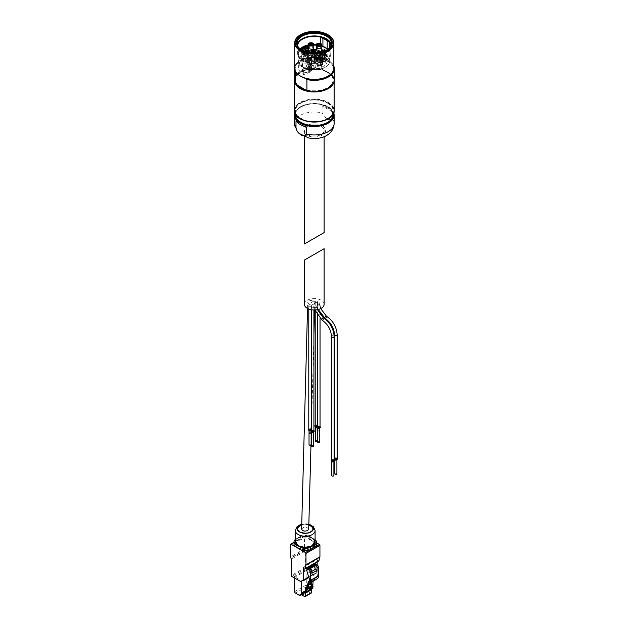 <?xml version="1.0" encoding="UTF-8"?>
<svg xmlns="http://www.w3.org/2000/svg" width="628" height="628" viewBox="0 0 628 628"><rect width="100%" height="100%" fill="white"/><g stroke="black" fill="none" stroke-linecap="round" stroke-linejoin="round"><path stroke-width="0.47" stroke-dasharray="3.14 2.35" d="M321.238 234.26L324.127 232.588M321.238 126.416A9.867 5.699 180 0 1 324.127 130.443A9.867 5.699 180 0 1 314.259 136.143A9.867 5.699 180 0 1 304.399 130.443A9.867 5.699 180 0 1 310.491 125.184A9.867 5.699 180 0 1 321.238 126.416M332.526 111.902L322.093 105.873A19.868 11.477 0 0 1 328.311 108.306A19.868 11.477 0 0 1 332.526 111.902L332.526 118.967A19.868 11.477 180 0 1 334.135 123.488M322.093 105.873L322.093 112.946L327.314 119.799L332.526 118.967M297.484 73.939L297.876 74.167A19.021 10.982 180 0 1 300.812 60.83A19.021 10.982 180 0 1 323.922 59.134L321.622 57.972L321.622 68.931L324.284 70.634A18.903 10.912 180 0 1 327.628 72.173A18.903 10.912 180 0 1 330.289 74.104A18.903 10.912 180 0 1 333.162 79.889A18.903 10.912 180 0 1 323.428 89.435A18.903 10.912 180 0 1 304.242 89.145M333.829 66.592A19.868 11.477 180 0 0 332.565 64.119L330.642 63.012A19.021 10.982 180 0 1 327.879 76.255M294.697 66.592A19.868 11.477 180 0 1 322.007 58.027L321.622 57.972A20.088 11.594 180 0 0 294.697 66.152L304.996 58.396L321.772 57.925M332.911 64.409L333.829 66.121A20.088 11.594 180 0 0 332.95 64.519L332.95 75.47A20.088 11.594 180 0 1 334.347 79.717M298.237 85.675A18.903 10.912 180 0 1 295.364 79.889A18.903 10.912 180 0 1 305.098 70.344A18.903 10.912 180 0 1 324.284 70.634L332.95 75.47M318.545 52.571L318.545 54.181A5.181 2.991 0 0 0 318.561 54.141A5.181 2.991 180 0 1 324.072 55.696A5.181 2.991 180 0 1 323.145 59.197A5.181 2.991 180 0 1 317.077 59.731A5.181 2.991 180 0 1 314.385 56.551A5.181 2.991 0 0 1 312.822 56.575A1.421 0.816 0 0 0 311.943 56.677L311.245 55.813A2.842 1.641 0 0 1 311.512 56.504A2.842 1.641 0 0 1 310.679 57.666L308.772 58.765A4.325 2.496 0 0 1 308.073 59.095L306.393 59.982A12.913 7.458 0 0 0 319.974 60.759A12.913 7.458 0 0 0 327.18 54.071A12.913 7.458 0 0 0 325.634 50.53M324.503 56.481A12.913 7.458 180 0 1 327.18 61.026A12.913 7.458 180 0 1 319.974 67.714A12.913 7.458 180 0 1 306.393 66.937L303.85 67.628A15.472 8.933 180 0 1 303.065 54.856A15.472 8.933 180 0 1 325.202 54.707A15.472 8.933 180 0 1 325.704 55.013L325.783 54.942A15.614 9.012 0 0 0 308.615 52.619A15.614 9.012 0 0 0 298.645 61.026A15.614 9.012 0 0 0 303.724 67.675L303.85 67.628A15.472 8.933 180 0 0 325.202 67.337A15.472 8.933 180 0 0 325.704 55.013L324.04 56.489L324.503 56.481L324.503 49.526M314.989 49.392L314.989 65.618L317.281 66.238A2.842 1.641 0 0 0 320.484 65.909L322.392 64.81A4.325 2.496 0 0 0 322.965 64.401L325.783 61.889L325.783 54.942M318.773 52.532L317.281 52.328A2.842 1.641 0 0 0 318.773 52.469M325.783 61.889A15.614 9.012 0 0 0 308.615 59.574A15.614 9.012 0 0 0 298.645 67.973A15.614 9.012 0 0 0 303.724 74.63L308.073 72.997A4.325 2.496 0 0 0 308.772 72.667L310.679 71.568A2.842 1.641 0 0 0 311.512 70.415A2.842 1.641 0 0 0 311.245 69.716L310.177 68.397A3.619 2.088 0 0 1 309.839 67.51A3.619 2.088 0 0 1 314.989 65.618M303.724 74.63L303.724 67.675M310.562 52.642L311.943 54.361A1.421 0.816 0 0 1 312.822 54.259A5.181 2.991 0 0 0 314.455 54.22A5.11 2.952 0 0 1 315.609 52.838M327.847 49.243L329.684 50.311A16.611 9.585 180 0 1 330.87 53.859A16.611 9.585 180 0 1 308.105 62.769L305.608 61.324A15.551 8.98 180 0 1 301.338 58.859L298.842 57.415L298.842 49.479A16.611 9.585 0 0 0 308.105 54.832L305.608 53.388L305.608 61.324M308.105 62.769L308.105 54.832M301.338 58.859L301.338 50.923L298.842 49.479M316.339 44.345A16.611 9.585 180 0 1 320.413 44.957L321.787 45.742M320.413 44.957L320.413 43.308M329.684 50.311L329.684 47.626M327.573 49.439A15.614 9.012 180 0 1 329.873 54.149A15.614 9.012 180 0 1 325.304 60.523A15.614 9.012 180 0 1 303.222 60.523L302.971 60.382A15.967 9.216 0 0 1 300.145 58.168A15.967 9.216 180 0 1 300.537 49.149M302.555 47.595A15.967 9.216 180 0 1 305.93 45.993M308.246 45.318A15.967 9.216 180 0 1 313.78 44.643M316.253 44.714A15.967 9.216 180 0 1 321.724 45.711A15.967 9.216 0 0 1 328.381 49.557A15.967 9.216 180 0 1 325.555 60.382A15.967 9.216 180 0 1 306.802 62.015A15.967 9.216 0 0 1 302.971 60.382M298.842 57.415A16.611 9.585 180 0 1 297.656 53.859A16.611 9.585 180 0 1 300.129 48.827M302.837 46.904A16.611 9.585 180 0 1 304.792 45.985M308.246 44.926A16.611 9.585 180 0 1 313.772 44.274M303.222 60.523A15.614 9.012 180 0 1 300.459 58.365A15.614 9.012 180 0 1 298.645 54.149A15.614 9.012 180 0 1 300.953 49.439M302.555 48.191A15.614 9.012 180 0 1 306.825 46.221M308.246 45.836A15.614 9.012 180 0 1 313.78 45.138M316.253 45.208A15.614 9.012 180 0 1 321.787 46.252M330.87 45.946A16.611 9.585 180 0 1 314.259 55.515A16.611 9.585 180 0 1 297.656 45.946M331.388 44.588A17.278 9.977 180 0 1 331.545 45.922A17.278 9.977 180 0 1 314.259 55.9A17.278 9.977 180 0 1 296.981 45.922A17.278 9.977 180 0 1 297.138 44.588M330.642 63.012A19.021 10.982 0 0 0 323.922 59.134L330.642 63.012M304.604 78.053L297.876 74.167A19.021 10.982 0 0 0 300.647 76.255M297.444 85.22A18.903 10.912 180 0 1 295.364 80.235A18.903 10.912 180 0 1 307.029 70.155A18.903 10.912 180 0 1 327.628 72.526A18.903 10.912 180 0 1 333.162 80.235A18.903 10.912 180 0 1 305.64 89.945M296.063 84.419A19.586 11.312 180 0 1 300.412 72.244A19.586 11.312 180 0 1 328.114 72.244L328.114 72.244A19.586 11.312 180 0 1 329.645 87.237M294.579 82.048A19.868 11.477 180 0 1 294.391 80.47A19.868 11.477 180 0 1 300.208 72.361A19.868 11.477 180 0 1 328.311 72.361L328.311 72.361A19.868 11.477 180 0 1 334.135 80.47A19.868 11.477 180 0 1 333.947 82.048M301.338 50.923A15.551 8.98 0 0 0 305.608 53.388M311.943 56.677L311.943 54.361M318.773 52.728A1.421 0.816 0 0 0 318.592 53.137A1.421 0.816 0 0 0 318.6 53.239L318.6 50.923M318.545 54.181A5.11 2.952 0 0 0 314.455 56.544A5.181 2.991 0 0 1 314.385 56.551A5.181 2.991 180 0 1 318.561 54.141A5.181 2.991 0 0 0 318.639 53.608A5.181 2.991 0 0 0 318.6 53.239M314.455 56.544L314.455 54.22M315.853 59.613A1.452 0.84 180 0 1 315.853 60.798A1.452 0.84 180 0 1 313.788 60.798A1.452 0.84 180 0 1 313.788 59.613A1.452 0.84 180 0 1 315.853 59.613M325.924 53.796A1.452 0.84 180 0 1 325.924 54.981A1.452 0.84 180 0 1 323.867 54.981A1.452 0.84 180 0 1 323.867 53.796A1.452 0.84 180 0 1 325.924 53.796M323.812 51.284A1.452 0.84 180 0 1 325.359 51.472A1.452 0.84 180 0 1 325.359 52.666A1.452 0.84 180 0 1 323.302 52.666A1.452 0.84 180 0 1 323.365 51.441M311.826 59.283A1.452 0.84 180 0 1 311.826 60.476A1.452 0.84 180 0 1 309.769 60.476A1.452 0.84 180 0 1 309.769 59.283A1.452 0.84 180 0 1 311.826 59.283M323.043 59.487A5.04 2.912 180 0 1 317.556 60.115A5.04 2.912 180 0 1 314.44 57.431A5.04 2.912 180 0 1 319.479 54.518A5.04 2.912 180 0 1 324.519 57.431A5.04 2.912 180 0 1 323.043 59.487M322.093 58.938A3.69 2.127 180 0 1 318.066 59.401A3.69 2.127 180 0 1 315.79 57.431A3.69 2.127 180 0 1 319.479 55.303A3.69 2.127 180 0 1 323.169 57.431A3.69 2.127 180 0 1 322.093 58.938M322.093 59.142A3.69 2.127 180 0 1 318.066 59.605A3.69 2.127 180 0 1 315.79 57.635A3.69 2.127 180 0 1 319.479 55.5A3.69 2.127 180 0 1 323.169 57.635A3.69 2.127 180 0 1 322.093 59.142M317.807 56.779A0.926 0.534 180 0 1 316.496 57.533A0.926 0.534 180 0 1 317.807 56.779M319.511 55.798A0.926 0.534 180 0 1 318.208 56.551A0.926 0.534 180 0 1 319.511 55.798M321.842 56.159A0.926 0.534 180 0 1 320.539 56.913A0.926 0.534 180 0 1 321.842 56.159M322.462 57.501A0.926 0.534 180 0 1 321.159 58.255A0.926 0.534 180 0 1 322.462 57.501M320.759 58.483A0.926 0.534 180 0 1 319.456 59.236A0.926 0.534 180 0 1 320.759 58.483M318.427 58.129A0.926 0.534 180 0 1 317.124 58.883A0.926 0.534 180 0 1 318.427 58.129M314.981 52.289A2.025 1.17 180 0 1 314.887 52.344A2.025 1.17 180 0 1 314.714 52.43A2.025 1.17 180 0 1 312.202 52.43A2.025 1.17 180 0 1 312.03 52.344A2.025 1.17 180 0 1 311.935 52.289M315.044 52.226A1.594 0.918 180 0 1 315.028 52.265A1.594 0.918 180 0 1 313.458 53.019A1.594 0.918 180 0 1 311.888 52.265A1.594 0.918 180 0 1 311.881 52.226M314.589 57.588A1.594 0.918 180 0 1 315.06 58.239A1.594 0.918 180 0 1 313.458 59.165A1.594 0.918 180 0 1 311.865 58.239A1.594 0.918 180 0 1 312.846 57.391A1.594 0.918 180 0 1 314.589 57.588M311.527 59.809A1.028 0.597 180 0 1 311.826 60.225A1.028 0.597 180 0 1 311.527 60.649A1.028 0.597 180 0 1 310.067 60.649A1.028 0.597 180 0 1 309.769 60.225A1.028 0.597 180 0 1 310.405 59.676A1.028 0.597 180 0 1 311.527 59.809M311.527 66.411A1.028 0.597 180 0 1 311.826 66.835A1.028 0.597 180 0 1 310.797 67.432A1.028 0.597 180 0 1 309.769 66.835A1.028 0.597 180 0 1 310.405 66.285A1.028 0.597 180 0 1 311.527 66.411M325.061 51.991A1.028 0.597 180 0 1 325.359 52.414A1.028 0.597 180 0 1 325.061 52.838A1.028 0.597 180 0 1 323.601 52.838A1.028 0.597 180 0 1 323.294 52.414A1.028 0.597 180 0 1 323.938 51.865A1.028 0.597 180 0 1 325.061 51.991M325.061 58.6A1.028 0.597 180 0 1 325.359 59.024A1.028 0.597 180 0 1 324.331 59.621A1.028 0.597 180 0 1 323.294 59.024A1.028 0.597 180 0 1 323.938 58.475A1.028 0.597 180 0 1 325.061 58.6M325.626 54.314A1.028 0.597 180 0 1 325.924 54.738A1.028 0.597 180 0 1 325.626 55.162A1.028 0.597 180 0 1 324.166 55.162A1.028 0.597 180 0 1 323.86 54.738A1.028 0.597 180 0 1 324.503 54.189A1.028 0.597 180 0 1 325.626 54.314M325.626 60.924A1.028 0.597 180 0 1 325.924 61.348A1.028 0.597 180 0 1 324.896 61.937A1.028 0.597 180 0 1 323.86 61.348A1.028 0.597 180 0 1 324.503 60.798A1.028 0.597 180 0 1 325.626 60.924M315.546 60.131A1.028 0.597 180 0 1 315.853 60.555A1.028 0.597 180 0 1 315.546 60.971A1.028 0.597 180 0 1 314.094 60.971A1.028 0.597 180 0 1 313.788 60.555A1.028 0.597 180 0 1 314.424 60.005A1.028 0.597 180 0 1 315.546 60.131M315.546 66.741A1.028 0.597 180 0 1 315.853 67.165A1.028 0.597 180 0 1 314.816 67.753A1.028 0.597 180 0 1 313.788 67.165A1.028 0.597 180 0 1 314.424 66.615A1.028 0.597 180 0 1 315.546 66.741M318.129 58.647L318.129 59.056L317.281 58.851L318.129 58.647M318.129 64.817L317.281 65.022L318.129 64.817M320.461 59.008L320.461 59.417L319.613 59.213L320.461 59.008M320.461 65.179L319.613 65.383L320.461 65.179M322.164 58.019L322.164 58.428L321.316 58.223L322.164 58.019M322.164 64.197L321.316 64.394L322.164 64.197M321.536 56.677L321.536 57.085L320.688 56.881L321.536 56.677M321.536 62.847L320.688 63.051L321.536 62.847M319.212 56.316L319.212 56.724L318.357 56.52L319.212 56.316M319.212 62.486L318.357 62.69L319.212 62.486M317.501 57.305L316.653 57.501L317.501 57.305M317.501 63.475L316.653 63.679L317.501 63.475M307.155 58.365A1.594 0.918 180 0 1 307.626 59.016A1.594 0.918 180 0 1 306.024 59.935A1.594 0.918 180 0 1 304.431 59.016A1.594 0.918 180 0 1 305.412 58.168A1.594 0.918 180 0 1 307.155 58.365M308.301 52.281A2.308 1.335 180 0 1 307.657 53.003A2.308 1.335 180 0 1 304.399 53.003A2.308 1.335 180 0 1 304.352 51.151M307.987 56.379L307.987 56.379A2.771 1.601 180 0 1 308.795 57.509A2.771 1.601 180 0 1 306.024 59.111A2.771 1.601 180 0 1 303.261 57.509A2.771 1.601 180 0 1 304.07 56.379A2.771 1.601 180 0 1 307.987 56.379L308.489 56.669A3.478 2.01 180 0 1 309.502 58.09A3.478 2.01 180 0 1 306.024 60.1A3.478 2.01 180 0 1 302.547 58.09A3.478 2.01 180 0 1 303.567 56.669A3.478 2.01 180 0 1 308.489 56.669L307.987 56.379M306.448 53.741A1.594 0.918 180 0 1 306.919 54.393A1.594 0.918 180 0 1 305.318 55.319A1.594 0.918 180 0 1 303.724 54.393A1.594 0.918 180 0 1 304.706 53.545A1.594 0.918 180 0 1 306.448 53.741M307.28 51.755L307.28 51.755A2.771 1.601 180 0 1 308.089 52.885A2.771 1.601 180 0 1 305.318 54.487A2.771 1.601 180 0 1 302.555 52.885A2.771 1.601 180 0 1 303.363 51.755A2.771 1.601 180 0 1 307.28 51.755L307.783 52.045A3.478 2.01 180 0 1 308.795 53.466A3.478 2.01 180 0 1 305.318 55.476A3.478 2.01 180 0 1 301.84 53.466A3.478 2.01 180 0 1 302.861 52.045A3.478 2.01 180 0 1 307.783 52.045L307.28 51.755M312.14 50.46A1.594 0.918 180 0 1 312.611 51.111A1.594 0.918 180 0 1 311.009 52.03A1.594 0.918 180 0 1 309.416 51.111A1.594 0.918 180 0 1 310.397 50.256A1.594 0.918 180 0 1 312.14 50.46M308.246 49.604A2.771 1.601 180 0 1 309.055 48.474A2.771 1.601 180 0 1 312.972 48.474L312.972 48.474A2.771 1.601 180 0 1 313.78 49.604A2.771 1.601 180 0 1 309.863 51.056M308.246 48.968A3.478 2.01 180 0 1 308.552 48.764A3.478 2.01 180 0 1 313.466 48.764L313.466 48.764A3.478 2.01 180 0 1 313.78 48.968M314.071 49.227A3.478 2.01 180 0 1 314.487 50.185A3.478 2.01 180 0 1 309.839 52.069M308.576 51.614A3.478 2.01 180 0 1 307.532 50.185A3.478 2.01 180 0 1 308.089 49.094M312.972 48.474L313.466 48.764L312.972 48.474M320.147 50.868A1.594 0.918 180 0 1 320.618 51.52A1.594 0.918 180 0 1 319.016 52.438A1.594 0.918 180 0 1 317.423 51.52A1.594 0.918 180 0 1 318.404 50.664A1.594 0.918 180 0 1 320.147 50.868M318.773 51.598A2.771 1.601 180 0 1 316.253 50.012A2.771 1.601 180 0 1 317.061 48.882A2.771 1.601 180 0 1 320.979 48.882L320.979 48.882A2.771 1.601 180 0 1 321.787 50.012M316.253 49.377A3.478 2.01 180 0 1 316.559 49.172A3.478 2.01 180 0 1 321.473 49.172L321.473 49.172A3.478 2.01 180 0 1 321.787 49.377M322.462 50.86A3.478 2.01 180 0 1 318.781 52.595A3.478 2.01 180 0 1 315.539 50.593A3.478 2.01 180 0 1 315.947 49.651M320.979 48.882L321.473 49.172L320.979 48.882M296 120.945L306.433 126.966M311.574 585.665L310.444 585.013L311.425 580.319A2.551 1.476 60 0 1 311.92 579.566A2.551 1.476 60 0 1 312.195 579.463L309.047 581.324M310.444 585.013L311.574 584.354M308.913 577.462L316.944 572.822A5.534 3.195 60 0 1 316.229 577.666A5.534 3.195 60 0 1 316.182 577.689L313.804 579.063A5.534 3.195 60 0 1 313.286 579.251M310.028 581.135A5.534 3.195 -120 0 0 310.538 580.947L308.238 582.274M314.761 580.296A1.421 0.816 60 0 1 314.526 580.343L312.461 580.256L309.204 582.14L311.205 582.219M311.826 581.999L312.132 580.547A0.848 0.495 60 0 1 312.461 580.256M309.204 582.14A0.848 0.495 -120 0 0 308.866 582.431L308.811 582.706M317.619 578.521L316.182 577.689M316.944 572.822L315.578 568.811A8.517 4.914 60 0 1 314.966 565.404L314.966 563.426M303.905 593.468L302.822 592.981L302.822 593.499A0.707 0.408 60 0 1 302.319 593.79L308.442 590.257A0.707 0.408 60 0 0 308.945 589.967L308.945 589.449L310.028 589.935L310.146 589.386L304.753 592.502M302.822 592.981L300.019 594.598M298.708 545.599A9.224 5.33 0 0 0 308.764 546.76A9.224 5.33 0 0 0 314.455 541.838A9.224 5.33 0 0 0 305.232 536.508A9.224 5.33 0 0 0 296 541.838A9.224 5.33 0 0 0 298.708 545.599M311.755 538.188A9.224 5.33 180 0 1 314.455 541.948A9.224 5.33 180 0 1 308.764 546.87A9.224 5.33 180 0 1 298.708 545.716A9.224 5.33 180 0 1 296 541.948A9.224 5.33 180 0 1 301.699 537.034A9.224 5.33 180 0 1 311.755 538.188M313.757 304.085A3.548 2.112 1.5 0 0 314.801 302.641A3.548 2.112 1.5 0 0 313.764 301.102C310.679 300.058 308.662 300.529 307.704 302.515L308.74 303.999A3.548 2.112 1.5 0 0 313.757 304.085M301.613 529.051C304.054 526.445 306.417 526.46 308.717 529.114M324.127 304.29A9.867 5.699 0 0 0 314.259 298.59A9.867 5.699 0 0 0 304.399 304.29M319.707 304.619A1.311 0.761 180 0 1 320.092 305.153A1.311 0.761 180 0 1 318.781 305.914A1.311 0.761 180 0 1 317.47 305.153A1.311 0.761 180 0 1 318.278 304.454A1.311 0.761 180 0 1 319.707 304.619M316.7 306.354A1.311 0.761 180 0 1 317.085 306.896A1.311 0.761 180 0 1 315.766 307.649A1.311 0.761 180 0 1 314.455 306.896A1.311 0.761 180 0 1 315.264 306.197A1.311 0.761 180 0 1 316.7 306.354M317.799 303.693A1.311 0.761 0 0 0 319.228 303.858A1.311 0.761 0 0 0 320.045 303.159A1.311 0.761 0 0 0 318.726 302.398A1.311 0.761 0 0 0 317.415 303.159A1.311 0.761 0 0 0 317.799 303.693M315.594 302.421A1.311 0.761 0 0 0 317.022 302.578A1.311 0.761 0 0 0 317.831 301.88A1.311 0.761 0 0 0 316.52 301.126A1.311 0.761 0 0 0 315.209 301.88A1.311 0.761 0 0 0 315.594 302.421M309.172 306.126A1.311 0.761 0 0 0 310.601 306.291A1.311 0.761 0 0 0 311.409 305.593A1.311 0.761 0 0 0 310.099 304.831A1.311 0.761 0 0 0 308.788 305.593A1.311 0.761 0 0 0 309.172 306.126M311.676 307.571A1.311 0.761 0 0 0 313.113 307.736A1.311 0.761 0 0 0 313.921 307.037A1.311 0.761 0 0 0 312.611 306.283A1.311 0.761 0 0 0 311.292 307.037A1.311 0.761 0 0 0 311.676 307.571M313.764 301.102L308.74 303.999M320.359 427.213A1.633 0.942 0 0 0 317.964 426.436L317.289 426.828A1.633 0.942 0 0 0 317.101 427.213A1.068 0.612 0 0 0 317.587 426.695A1.068 0.612 0 0 0 316.52 426.082A1.068 0.612 0 0 0 315.46 426.695A1.068 0.612 0 0 0 315.46 426.71L315.625 426.805M320.045 426.6A1.633 0.942 0 0 0 317.964 426.334L317.289 426.718M324.127 248.696L304.399 260.086M336.906 473.779A1.068 0.612 0 0 0 335.839 473.167A1.068 0.612 0 0 0 334.779 473.779M337.471 458.77A1.633 0.942 0 0 0 335.839 457.875A1.633 0.942 0 0 0 334.214 458.77M337.158 458.157A1.633 0.942 0 0 0 334.528 458.157M337.158 458.715A1.311 0.761 0 0 0 335.839 457.961A1.311 0.761 0 0 0 334.528 458.715M333.892 475.522A1.068 0.612 0 0 0 332.832 474.909A1.068 0.612 0 0 0 331.765 475.522M334.457 460.505A1.633 0.942 0 0 0 332.832 459.618A1.633 0.942 0 0 0 331.199 460.505M334.143 459.892A1.633 0.942 0 0 0 331.521 459.892M334.143 460.457A1.311 0.761 0 0 0 332.832 459.696A1.311 0.761 0 0 0 331.521 460.457M320.045 427.166A1.311 0.761 0 0 0 318.726 426.404A1.311 0.761 0 0 0 317.415 427.166M318.129 430.989A0.848 0.495 0 0 0 319.581 430.643A0.848 0.495 0 0 0 317.878 430.643A0.848 0.495 0 0 0 318.129 430.989M318.129 442.575A0.848 0.495 0 0 0 319.581 442.23A0.848 0.495 0 0 0 317.878 442.23A0.848 0.495 0 0 0 318.129 442.575M319.793 442.23A1.068 0.612 0 0 0 318.726 441.617A1.068 0.612 0 0 0 317.666 442.23M317.415 426.443A1.311 0.761 0 0 0 317.831 425.886A1.311 0.761 0 0 0 316.52 425.132A1.311 0.761 0 0 0 315.209 425.886M317.964 426.334A1.633 0.942 0 0 0 318.153 425.886A1.633 0.942 0 0 0 317.03 424.991A1.633 0.942 0 0 0 315.209 425.329M317.964 426.436A1.633 0.942 0 0 0 318.153 425.996A1.633 0.942 0 0 0 316.567 425.054A1.633 0.942 0 0 0 314.895 425.941M315.915 429.717A0.848 0.495 0 0 0 317.376 429.364A0.848 0.495 0 0 0 315.672 429.364A0.848 0.495 0 0 0 315.915 429.717M315.915 441.303A0.848 0.495 0 0 0 317.376 440.958A0.848 0.495 0 0 0 315.672 440.958A0.848 0.495 0 0 0 315.915 441.303M317.587 440.958A1.068 0.612 0 0 0 316.52 440.338A1.068 0.612 0 0 0 315.46 440.958M311.292 429.913A1.311 0.761 0 0 0 311.409 429.599A1.311 0.761 0 0 0 310.099 428.838A1.311 0.761 0 0 0 308.788 429.599M309.494 433.422A0.848 0.495 0 0 0 310.946 433.077A0.848 0.495 0 0 0 309.243 433.077A0.848 0.495 0 0 0 309.494 433.422M309.494 445.009A0.848 0.495 0 0 0 310.946 444.663A0.848 0.495 0 0 0 309.243 444.663A0.848 0.495 0 0 0 309.494 445.009M311.158 444.663A1.068 0.612 0 0 0 310.099 444.051A1.068 0.612 0 0 0 309.031 444.663M311.292 430.345A1.633 0.942 0 0 0 311.731 429.701A1.633 0.942 0 0 0 310.146 428.759A1.633 0.942 0 0 0 308.466 429.646M311.292 430.235A1.633 0.942 0 0 0 311.731 429.599A1.633 0.942 0 0 0 310.609 428.704A1.633 0.942 0 0 0 308.788 429.034M313.921 431.044A1.311 0.761 0 0 0 312.611 430.29A1.311 0.761 0 0 0 311.292 431.044M312.006 434.874A0.848 0.495 0 0 0 313.458 434.521A0.848 0.495 0 0 0 311.755 434.521A0.848 0.495 0 0 0 312.006 434.874M312.006 446.461A0.848 0.495 0 0 0 313.458 446.115A0.848 0.495 0 0 0 311.755 446.115A0.848 0.495 0 0 0 312.006 446.461M313.67 446.115A1.068 0.612 0 0 0 312.611 445.495A1.068 0.612 0 0 0 311.543 446.115M314.236 431.098A1.633 0.942 0 0 0 312.611 430.211A1.633 0.942 0 0 0 310.978 431.098M313.921 430.486A1.633 0.942 0 0 0 311.292 430.486M315.091 530.425A9.867 5.699 0 0 0 305.232 524.867A9.867 5.699 0 0 0 295.364 530.425M308.843 524.278A8.219 4.749 0 0 0 301.746 524.247M297.751 530.095A7.662 4.427 0 0 0 297.821 530.26A7.662 4.427 0 0 0 299.807 532.254A7.662 4.427 0 0 0 307.218 533.392A7.662 4.427 0 0 0 312.634 530.26A7.662 4.427 0 0 0 312.705 530.095M308.819 525.212A7.662 4.427 0 0 0 301.723 525.189M295.364 539.436A7.096 4.098 180 0 1 296.094 538.942L300.011 536.681A7.096 4.098 180 0 1 310.044 536.681L314.361 539.169A7.096 4.098 180 0 1 315.091 539.664M294.014 544.154A7.096 4.098 180 0 1 296.094 541.258L300.011 538.997A7.096 4.098 180 0 1 310.044 538.997L314.361 541.485A7.096 4.098 180 0 1 316.441 544.382M311.755 540.504A9.224 5.33 180 0 1 314.455 544.272A9.224 5.33 180 0 1 305.232 549.594A9.224 5.33 180 0 1 296 544.272A9.224 5.33 180 0 1 301.699 539.35A9.224 5.33 180 0 1 311.755 540.504M311.755 540.598A9.224 5.33 180 0 1 314.455 544.366A9.224 5.33 180 0 1 305.232 549.688A9.224 5.33 180 0 1 296 544.366A9.224 5.33 180 0 1 301.699 539.444A9.224 5.33 180 0 1 311.755 540.598M317.171 565.169L317.171 572.493A0.707 0.408 60 0 1 317.03 572.822L315.539 573.678A1.421 0.816 60 0 1 314.832 573.607L305.734 568.356A0.707 0.408 60 0 1 305.232 567.484L305.232 551.156L291.282 559.21M315.539 573.678L317.03 572.822M312.83 588.318L311.747 587.832L311.747 588.35A0.707 0.408 60 0 1 311.245 588.64L307.178 586.293A1.138 0.659 60 0 1 306.378 584.904L305.969 569.777L313.451 574.094L301.73 580.861L294.249 576.543L294.65 578.066M316.441 542.78L304.98 536.163A0.707 0.408 60 0 0 304.478 536.453L304.478 548.896A1.421 0.816 60 0 0 304.768 549.885L304.933 550.167A1.421 0.816 60 0 1 305.232 551.156M318.71 561.008A1.209 0.699 60 0 1 318.106 560.953L318.027 560.906A1.209 0.699 60 0 1 317.171 559.43L303.222 567.484M317.171 559.43L317.171 561.895M313.05 581.293L313.451 574.094M313.05 574.33L301.73 580.861M301.322 581.096L301.322 581.795M312.87 586.623L301.024 593.319M311.818 587.321L305.012 591.254M311.747 587.832L308.945 589.449M302.217 594.449L302.217 593.735M311.268 593.067A1.138 0.659 60 0 1 310.703 593.013L308.34 591.647L308.34 590.202M308.34 591.647L302.217 595.179M310.146 589.386L304.659 592.934M311.873 584.181L310.475 589.574M310.044 568.701L309.447 569.047L309.447 568.356M315.232 579.895L313.804 579.063M311.975 581.779L310.538 580.947M311.857 573.333L310.146 572.351A7.096 4.098 60 0 1 309.447 569.047M311.857 571.362L310.146 572.351M294.767 112.789A19.868 11.477 180 0 1 308.481 104.028A19.868 11.477 180 0 1 328.311 106.893A19.868 11.477 180 0 1 333.758 112.789M294.391 123.488A19.868 11.477 180 0 1 322.093 112.946M322.29 125.812A11.359 6.555 180 0 1 317.203 136.778A11.359 6.555 180 0 1 303.293 128.748A11.359 6.555 180 0 1 322.29 125.812M294.179 79.717A20.088 11.594 180 0 1 321.622 68.931M295.961 84.364A19.868 11.477 180 0 1 300.208 71.78A19.868 11.477 180 0 1 322.007 69.323M332.565 75.423A19.868 11.477 180 0 1 328.389 87.959M306.393 59.982L306.393 66.937M324.04 49.534L324.04 56.489M322.965 50.491L322.965 64.401M322.392 50.899L322.392 64.81M320.484 51.998L320.484 65.909M317.281 52.328L317.281 66.238M311.245 55.813L311.245 69.716M310.679 57.666L310.679 71.568M308.772 58.765L308.772 72.667M308.073 59.095L308.073 72.997M306.409 59.715L306.409 66.67M325.304 54.534A15.614 9.012 180 0 1 329.873 60.908A15.614 9.012 180 0 1 314.259 69.92A15.614 9.012 180 0 1 298.645 60.908A15.614 9.012 180 0 1 308.285 52.579A15.614 9.012 180 0 1 325.304 54.534M330.885 46.032A17.278 9.977 180 0 1 314.259 53.278A17.278 9.977 180 0 1 297.641 46.032M326.984 49.824L326.803 49.926A17.49 10.095 180 0 1 326.631 50.028A17.49 10.095 180 0 1 301.895 50.028A17.49 10.095 180 0 1 301.723 49.926L301.542 49.824M300.553 34.713A19.507 11.257 180 0 1 327.973 34.713M295.584 39.478A19.57 11.296 180 0 1 328.099 34.854A19.57 11.296 180 0 1 332.942 39.478M294.697 68.075A19.57 11.296 180 0 1 306.778 57.635A19.57 11.296 180 0 1 328.099 60.084A19.57 11.296 180 0 1 333.829 68.075M295.584 71.435A19.507 11.257 180 0 1 304.258 58.53A19.507 11.257 180 0 1 328.051 60.233A19.507 11.257 180 0 1 332.942 71.435M294.391 110.544A19.868 11.477 180 0 1 306.66 99.946A19.868 11.477 180 0 1 328.311 102.435A19.868 11.477 180 0 1 334.135 110.544M300.286 118.7A19.656 11.351 180 0 1 300.396 102.67A19.656 11.351 180 0 1 328.161 102.694A19.656 11.351 180 0 1 328.24 118.7M327.761 102.921A19.091 11.021 180 0 1 319.205 121.369A19.091 11.021 180 0 1 295.819 107.867A19.091 11.021 180 0 1 327.761 102.921M327.612 103.188A18.879 10.896 180 0 1 333.138 110.889A18.879 10.896 180 0 1 314.259 121.793A18.879 10.896 180 0 1 295.388 110.889A18.879 10.896 180 0 1 307.037 100.825A18.879 10.896 180 0 1 327.612 103.188M327.612 106.948A18.879 10.896 180 0 1 333.138 114.657C333.083 111.737 331.254 109.201 327.659 107.05L320.625 104.484C315.091 103.416 309.777 103.706 304.69 105.347C298.685 107.553 295.584 110.654 295.388 114.657A18.879 10.896 180 0 1 307.037 104.593A18.879 10.896 180 0 1 327.612 106.948M295.239 113.896A19.091 11.021 180 0 1 307.712 104.484A19.091 11.021 180 0 1 327.761 107.043A19.091 11.021 180 0 1 333.287 113.896M294.854 113.032A19.656 11.351 180 0 1 308.207 104.036A19.656 11.351 180 0 1 328.161 106.807A19.656 11.351 180 0 1 333.672 113.032M310.177 52.595L310.177 68.397M312.822 56.575L312.822 54.259M323.043 59.252A5.04 2.912 180 0 1 317.556 59.888A5.04 2.912 180 0 1 314.44 57.195A5.04 2.912 180 0 1 319.479 54.291A5.04 2.912 180 0 1 324.519 57.195A5.04 2.912 180 0 1 323.043 59.252M321.991 58.969A3.548 2.049 180 0 1 316.057 58.051A3.548 2.049 180 0 1 320.398 55.539A3.548 2.049 180 0 1 321.991 58.969M321.779 61.63A3.901 2.253 180 0 1 320.029 65.398A3.901 2.253 180 0 1 315.248 62.635A3.901 2.253 180 0 1 321.779 61.63M313.772 61.222A3.901 2.253 180 0 1 312.022 64.99A3.901 2.253 180 0 1 307.241 62.227A3.901 2.253 180 0 1 313.772 61.222M308.081 64.503A3.901 2.253 180 0 1 306.331 68.279A3.901 2.253 180 0 1 301.55 65.516A3.901 2.253 180 0 1 308.081 64.503M308.788 69.127A3.901 2.253 180 0 1 307.037 72.895A3.901 2.253 180 0 1 302.256 70.14A3.901 2.253 180 0 1 308.788 69.127M307.155 52.469A1.594 0.918 180 0 1 307.626 53.121L307.626 53.121A1.594 0.918 180 0 1 306.024 54.047A1.594 0.918 180 0 1 304.431 53.121L304.431 53.121A1.594 0.918 180 0 1 305.412 52.273A1.594 0.918 180 0 1 307.155 52.469M308.034 52.226A2.01 1.162 180 0 1 307.453 53.121L307.453 53.121A2.01 1.162 180 0 1 304.604 53.121L304.604 53.121A2.01 1.162 180 0 1 304.886 51.347M308.474 52.312A2.481 1.437 180 0 1 304.925 53.349A2.481 1.437 180 0 1 304.203 51.088M308.795 57.509L308.795 52.375A2.771 1.601 180 0 1 305.954 53.89A2.771 1.601 180 0 1 303.261 52.297A2.771 1.601 180 0 1 304.902 50.837A2.771 1.601 180 0 1 307.877 51.103M308.489 68.954A3.478 2.01 180 0 1 309.502 70.375A3.478 2.01 180 0 1 306.024 72.385A3.478 2.01 180 0 1 302.547 70.375A3.478 2.01 180 0 1 304.698 68.523A3.478 2.01 180 0 1 308.489 68.954M306.904 48.395A1.594 0.918 180 0 1 306.919 48.497L306.919 48.497A1.594 0.918 180 0 1 305.318 49.424A1.594 0.918 180 0 1 303.724 48.497L303.724 48.497A1.594 0.918 180 0 1 303.732 48.395M306.841 48.442A2.01 1.162 180 0 1 306.747 48.505L306.747 48.505A2.01 1.162 180 0 1 303.897 48.505L303.897 48.505A2.01 1.162 180 0 1 303.803 48.442M303.465 46.488A2.771 1.601 180 0 1 307.171 46.488M307.783 64.331A3.478 2.01 180 0 1 308.795 65.752A3.478 2.01 180 0 1 305.318 67.761A3.478 2.01 180 0 1 301.84 65.752A3.478 2.01 180 0 1 303.991 63.899A3.478 2.01 180 0 1 307.783 64.331M312.595 45.106A1.594 0.918 180 0 1 312.611 45.216L312.611 45.216A1.594 0.918 180 0 1 311.009 46.134A1.594 0.918 180 0 1 309.416 45.216L309.416 45.216A1.594 0.918 180 0 1 309.423 45.106M312.532 45.153A2.01 1.162 180 0 1 312.438 45.216A2.01 1.162 180 0 1 312.43 45.216A2.01 1.162 180 0 1 309.588 45.216L309.588 45.216A2.01 1.162 180 0 1 309.494 45.153M309.157 43.199A2.771 1.601 180 0 1 312.862 43.199M313.466 61.049A3.478 2.01 180 0 1 314.487 62.462A3.478 2.01 180 0 1 311.009 64.472A3.478 2.01 180 0 1 307.532 62.462A3.478 2.01 180 0 1 309.683 60.61A3.478 2.01 180 0 1 313.466 61.049M320.602 45.514A1.594 0.918 180 0 1 320.618 45.624L320.618 45.624A1.594 0.918 180 0 1 319.016 46.543A1.594 0.918 180 0 1 317.423 45.624L317.423 45.624A1.594 0.918 180 0 1 317.43 45.514M320.539 45.561A2.01 1.162 180 0 1 320.445 45.624A2.01 1.162 180 0 1 320.437 45.624A2.01 1.162 180 0 1 317.595 45.624L317.595 45.624A2.01 1.162 180 0 1 317.501 45.561M317.164 43.607A2.771 1.601 180 0 1 320.869 43.607M321.473 61.458A3.478 2.01 180 0 1 322.494 62.871A3.478 2.01 180 0 1 319.016 64.88A3.478 2.01 180 0 1 315.539 62.871A3.478 2.01 180 0 1 317.69 61.018A3.478 2.01 180 0 1 321.473 61.458M311.425 580.319L308.167 582.203M312.195 579.463L309.07 581.269M314.526 580.343L311.26 582.227M312.132 580.547L308.866 582.431M302.822 593.499L300.474 594.857M302.319 593.79L299.517 595.407M303.622 593.444L300.82 595.061M319.738 428.006A1.272 0.738 0 0 0 319.589 427.016A1.272 0.738 0 0 0 317.87 427.016A1.272 0.738 0 0 0 317.721 428.006M325.147 318.459A1.311 0.761 120 0 0 326.16 318.113A1.311 0.761 120 0 0 326.733 316.787A1.311 0.761 120 0 0 326.458 316.19M322.14 320.202A1.311 0.761 120 0 0 323.153 319.848A1.311 0.761 120 0 0 323.726 318.529A1.311 0.761 120 0 0 323.451 317.925M334.528 334.708A1.311 0.761 180 0 1 335.336 334.01A1.311 0.761 180 0 1 336.773 334.175A1.311 0.761 180 0 1 337.158 334.708M331.521 336.443A1.311 0.761 180 0 1 332.33 335.745A1.311 0.761 180 0 1 333.758 335.909A1.311 0.761 180 0 1 334.143 336.443M336.741 459.633L336.906 459.523A1.068 0.612 0 0 0 336.906 459.523A1.068 0.612 0 0 0 335.839 458.911A1.068 0.612 0 0 0 334.779 459.523A1.068 0.612 0 0 0 334.779 459.539L334.944 459.633M336.851 459.563A1.272 0.738 0 0 0 336.702 458.573A1.272 0.738 0 0 0 334.983 458.573A1.272 0.738 0 0 0 334.834 459.563M333.727 461.368L333.892 461.258A1.068 0.612 0 0 0 333.892 461.258A1.068 0.612 0 0 0 332.832 460.646A1.068 0.612 0 0 0 331.765 461.258A1.068 0.612 0 0 0 331.765 461.274L331.929 461.368M333.845 461.297A1.272 0.738 0 0 0 333.688 460.308A1.272 0.738 0 0 0 331.969 460.308A1.272 0.738 0 0 0 331.82 461.297M319.628 428.084L319.793 427.974A1.068 0.612 0 0 0 319.793 427.974A1.068 0.612 0 0 0 318.726 427.354A1.068 0.612 0 0 0 317.666 427.974A1.068 0.612 0 0 0 317.666 427.99L317.831 428.084M317.148 426.922A1.272 0.738 0 0 0 317.423 426.805A1.272 0.738 0 0 0 317.462 425.792A1.272 0.738 0 0 0 315.703 425.721A1.272 0.738 0 0 0 315.507 426.734M310.993 430.518L311.158 430.408A1.068 0.612 0 0 0 311.158 430.408A1.068 0.612 0 0 0 310.099 429.788A1.068 0.612 0 0 0 309.031 430.408A1.068 0.612 0 0 0 309.031 430.423L309.196 430.518M311.111 430.439A1.272 0.738 0 0 0 310.954 429.45A1.272 0.738 0 0 0 309.235 429.45A1.272 0.738 0 0 0 309.086 430.439M313.505 431.962L313.67 431.852A1.068 0.612 0 0 0 313.67 431.852A1.068 0.612 0 0 0 312.611 431.24A1.068 0.612 0 0 0 311.543 431.852A1.068 0.612 0 0 0 311.543 431.868L311.708 431.962M313.615 431.891A1.272 0.738 0 0 0 313.466 430.902A1.272 0.738 0 0 0 311.747 430.902A1.272 0.738 0 0 0 311.598 431.891M312.1 545.693A9.585 5.534 0 0 0 311.975 537.906A9.585 5.534 0 0 0 298.488 537.906A9.585 5.534 0 0 0 298.355 545.693M315.091 541.603A9.867 5.699 0 0 0 305.232 535.912A9.867 5.699 0 0 0 295.364 541.603M308.827 524.765A7.819 4.514 0 0 0 301.73 524.733M296.094 541.258L296.094 538.942M300.011 538.997L300.011 536.681M310.044 538.997L310.044 536.681M314.361 541.485L314.361 539.169M314.832 573.607L300.883 581.661M305.969 569.777L294.249 576.543M305.734 568.356L291.777 576.41M305.232 567.484L291.282 575.538M304.933 550.167L290.984 558.221M304.768 549.885L290.819 557.939M304.478 548.896L290.529 556.95M304.478 536.453L290.529 544.507M304.98 536.163L294.014 542.49M318.106 560.953L304.156 569.007M318.027 560.906L304.078 568.96M317.171 572.493L308.858 577.297M311.747 588.35L308.945 589.967M311.245 588.64L308.442 590.257M307.178 586.293L295.45 593.06M306.378 584.904L294.65 591.67M306.378 570.475L294.65 577.242M311.857 587.062L305.067 590.987M311.559 588.86L310.146 589.676M312.548 588.295L309.745 589.912M310.703 593.013L304.58 596.545M310.766 589.472L304.643 593.005M315.578 568.811L307.547 573.442M314.966 565.404L306.935 570.036M304.399 130.443L304.399 136.692M324.127 130.443L324.127 136.692M327.18 54.071L327.18 61.026M311.512 56.504L311.512 70.415M306.283 59.856L306.283 66.803M329.873 54.149L329.873 60.908C329.794 63.569 328.099 65.807 324.778 67.62L313.576 69.975C304.454 69.261 299.478 66.238 298.645 60.908L298.645 54.149M297.656 45.922L297.656 53.859M330.87 45.922L330.87 53.859M296.981 43.301L296.981 45.922M331.545 43.301L331.545 45.922M294.391 80.47L294.391 81.42M334.135 80.47L334.135 81.42M333.138 114.163L333.138 110.889C332.754 115.701 328.64 119.084 320.79 121.031C315.201 122.138 309.824 121.863 304.666 120.199L299.493 117.617C296.785 115.615 295.411 113.378 295.388 110.889L295.388 114.163M333.766 112.773L328.271 106.799L319.04 103.785L308.45 103.95L299.509 107.255L294.76 112.773M309.839 52.548L309.839 67.51M318.592 53.137L318.592 50.821M318.639 53.608L318.639 52.556M314.44 57.431L314.44 57.195C315.649 59.966 318.529 60.626 323.075 59.189L324.519 57.431M315.79 57.431L315.79 57.635C314.581 55.405 323.781 54.471 323.169 57.635L323.169 57.431M311.865 52.1L311.865 58.239M315.06 52.1L315.06 58.239M309.769 60.225L309.769 66.835M311.826 60.225L311.826 66.835M323.294 52.414L323.294 59.024M325.359 52.414L325.359 59.024M323.86 54.738L323.86 61.348M325.924 54.738L325.924 61.348M313.788 60.555L313.788 67.165M315.853 60.555L315.853 67.165M317.281 58.851L317.281 65.022M318.27 58.851L318.27 65.022M319.613 59.213L319.613 65.383M320.602 59.213L320.602 65.383M321.316 58.223L321.316 64.394M322.313 58.223L322.313 64.394M320.688 56.881L320.688 63.051M321.685 56.881L321.685 63.051M318.357 56.52L318.357 62.69M319.354 56.52L319.354 62.69M316.653 57.501L316.653 63.679M317.65 57.501L317.65 63.679M298.645 67.973L298.645 61.026M304.399 53.003L304.431 59.016M307.657 53.003L307.626 59.016M304.101 51.049L303.261 52.297L303.261 57.509M304.07 56.379L303.567 56.669M302.547 58.09L302.547 70.375L303.183 69.347C302.774 68.797 307.995 68.13 308.576 69.151L309.502 70.375L309.502 58.09M303.693 48.38L303.724 54.393M306.951 48.38L306.919 54.393M302.555 50.366L302.555 52.885M308.089 51.135L308.089 52.885M303.363 51.755L302.861 52.045M301.84 53.466L301.84 65.752L302.476 64.723C302.068 64.174 307.288 63.507 307.869 64.527L308.795 65.752L308.795 53.466M309.376 45.098L309.416 51.111M312.642 45.098L312.611 51.111M313.78 49.204L313.78 49.604M309.055 48.474L308.552 48.764M307.532 50.185L307.532 62.462L308.167 61.442C307.759 60.885 312.98 60.217 313.56 61.238L314.487 62.462L314.487 50.185M317.383 45.506L317.423 51.52M320.649 45.506L320.618 51.52M317.061 48.882L316.559 49.172M315.539 50.593L315.539 62.871L316.174 61.85C315.766 61.293 320.986 60.626 321.567 61.646L322.494 62.871L322.494 50.837M311.92 579.566L309.102 581.19M316.229 577.666L308.199 582.305M312.289 580.296L309.031 582.18M302.672 593.829L300.679 594.975M310.97 445.017L311.158 437.999M311.331 431.734L313.921 335.368M314.604 309.981L314.801 302.641M307.539 308.458L307.704 302.515M320.092 305.153L320.704 308.599M317.47 305.153L318.231 309.502M317.085 306.896L317.485 309.667M314.455 306.896L314.848 309.973M320.045 318.663L320.045 314.785M320.045 313.301L320.045 303.159M317.415 315.633L317.415 303.159M319.581 442.23L319.581 430.643M317.878 442.23L317.878 430.643M317.831 425.886L317.831 301.88M315.209 311.198L315.209 301.88M317.587 427.943L317.627 426.687M317.376 440.958L317.376 429.364M315.672 440.958L315.672 429.364M311.409 429.599L311.409 305.593M308.788 309.023L308.788 305.593M310.946 444.663L310.946 433.077M309.243 444.663L309.243 433.077M311.158 431.585L311.158 430.604M313.921 309.981L313.921 307.037M311.292 309.714L311.292 307.037M313.458 446.115L313.458 434.521M311.755 446.115L311.755 434.521M308.843 524.199L301.746 524.168M304.627 536.131L294.014 542.254M311.598 588.672L308.795 590.289M313.168 574.071L301.44 580.837M311.833 587.227L305.035 591.152M311.535 589.072L310.028 589.935M310.687 589.598L304.564 593.13"/><path stroke-width="0.94" d="M324.127 136.692L324.127 232.588L304.399 243.978L321.238 234.26M333.758 112.789A19.868 11.477 180 0 1 334.135 115.01L334.135 123.488A19.868 11.477 180 0 1 306.433 134.031L306.433 126.966A19.868 11.477 0 0 1 296 120.945L296 128.01A19.868 11.477 180 0 1 294.391 123.488L294.391 115.01A19.868 11.477 180 0 1 294.767 112.789M306.433 134.031C305.506 138.757 296.903 133.772 296 128.01M295.576 73.013A20.088 11.594 180 0 1 294.179 68.766L294.179 79.717A20.088 11.594 180 0 0 295.576 83.964L295.576 73.013L297.484 73.939M327.879 76.255A19.021 10.982 180 0 1 327.714 76.357A19.021 10.982 180 0 1 304.604 78.053L306.904 79.552L306.904 90.511A20.088 11.594 180 0 0 334.347 79.717C334.881 87.739 319.22 93.808 306.754 90.558M295.961 84.364L306.519 90.456M325.634 50.53A12.913 7.458 0 0 0 324.503 49.526L322.965 50.491A4.325 2.496 0 0 1 322.392 50.899L320.484 51.998A2.842 1.641 0 0 1 318.773 52.469M315.091 50.35A2.308 1.335 180 0 1 315.091 52.226A2.308 1.335 180 0 1 311.826 52.226A2.308 1.335 180 0 1 311.826 50.35A2.308 1.335 180 0 1 315.091 50.35M318.773 52.532L318.773 50.413A1.421 0.816 0 0 0 318.592 50.821A1.421 0.816 0 0 0 318.6 50.923A5.181 2.991 0 0 1 318.639 51.284A5.181 2.991 0 0 1 318.545 51.865A5.11 2.952 0 0 0 315.609 52.838M318.773 50.413L314.989 49.392A3.619 2.088 0 0 0 309.839 51.292A3.619 2.088 0 0 0 310.177 52.171L310.562 52.642M321.787 45.742L322.918 46.401A15.551 8.98 180 0 1 327.188 48.866L327.847 49.243M320.413 43.308L320.413 37.021L322.918 38.465L322.918 46.401M327.188 48.866L327.188 40.93L329.684 42.374A16.611 9.585 0 0 0 326.003 39.148A16.611 9.585 180 0 1 330.87 45.922A16.611 9.585 180 0 1 330.87 45.946M329.684 47.626L329.684 42.374M300.537 49.149A15.967 9.216 180 0 1 302.555 47.595M305.93 45.993A15.967 9.216 180 0 1 308.246 45.318M313.78 44.643A15.967 9.216 180 0 1 316.253 44.714M300.129 48.827A16.611 9.585 180 0 1 302.837 46.904M304.792 45.985A16.611 9.585 180 0 1 308.246 44.926M313.772 44.274A16.611 9.585 180 0 1 316.339 44.345M321.787 46.252A15.614 9.012 180 0 1 325.304 47.775A15.614 9.012 180 0 1 327.573 49.439M300.953 49.439A15.614 9.012 180 0 1 302.555 48.191M306.825 46.221A15.614 9.012 180 0 1 308.246 45.836M313.78 45.138A15.614 9.012 180 0 1 316.253 45.208M297.656 45.946A16.611 9.585 180 0 1 297.656 45.922A16.611 9.585 180 0 1 307.908 37.068A16.611 9.585 180 0 1 326.003 39.148A16.611 9.585 0 0 0 320.413 37.021M297.138 44.588A17.278 9.977 180 0 1 308.74 36.471A17.278 9.977 180 0 1 326.481 38.873A17.278 9.977 180 0 1 331.388 44.588M326.984 35.137A17.992 10.386 180 0 1 326.984 49.824A17.992 10.386 180 0 1 301.542 49.824A17.992 10.386 180 0 1 301.542 35.137A17.992 10.386 180 0 1 326.984 35.137M332.942 39.478A19.57 11.296 180 0 1 333.829 42.845A19.57 11.296 180 0 1 314.259 54.141A19.57 11.296 180 0 1 294.697 42.845C294.783 39.682 296.706 36.989 300.474 34.76L300.631 34.666C309.722 30.348 318.804 30.348 327.894 34.666L327.894 34.666A19.272 11.131 180 0 1 327.894 50.397A19.272 11.131 180 0 1 300.631 50.397A19.272 11.131 180 0 1 300.631 34.666A19.272 11.131 180 0 1 327.894 34.666L328.051 34.76A19.507 11.257 180 0 1 328.051 50.68A19.507 11.257 180 0 1 300.474 50.68A19.507 11.257 180 0 1 300.474 34.76A19.507 11.257 180 0 1 300.553 34.713M300.647 76.255A19.021 10.982 0 0 0 300.812 76.357A19.021 10.982 0 0 0 304.604 78.053M305.64 89.945A18.903 10.912 180 0 1 297.444 85.22M304.242 89.145A18.903 10.912 180 0 1 298.237 85.675M329.645 87.237A19.586 11.312 180 0 1 311.441 91.429A19.586 11.312 180 0 1 296.063 84.419M333.947 82.048A19.868 11.477 180 0 1 314.259 91.939A19.868 11.477 180 0 1 294.579 82.048M327.188 40.93A15.551 8.98 0 0 0 322.918 38.465M318.545 52.571L318.545 51.865M323.365 51.441A1.452 0.84 180 0 1 323.812 51.284M311.935 52.289A2.025 1.17 180 0 1 312.077 50.664A2.025 1.17 180 0 1 314.887 50.695A2.025 1.17 180 0 1 314.981 52.289M311.881 52.226A1.594 0.918 180 0 1 311.865 52.1A1.594 0.918 180 0 1 312.846 51.245A1.594 0.918 180 0 1 314.589 51.449A1.594 0.918 180 0 1 315.06 52.1A1.594 0.918 180 0 1 315.044 52.226M304.352 51.151A2.308 1.335 180 0 1 307.657 51.119A2.308 1.335 180 0 1 308.301 52.281M306.951 46.496A2.308 1.335 180 0 1 306.951 48.38A2.308 1.335 180 0 1 303.693 48.38A2.308 1.335 180 0 1 303.693 46.496A2.308 1.335 180 0 1 306.951 46.496M312.642 43.214A2.308 1.335 180 0 1 312.642 45.098A2.308 1.335 180 0 1 309.376 45.098A2.308 1.335 180 0 1 309.376 43.214A2.308 1.335 180 0 1 312.642 43.214M309.863 51.056A2.771 1.601 180 0 1 308.246 49.604L308.246 44.384A2.771 1.601 180 0 1 309.157 43.199M309.839 52.069A3.478 2.01 180 0 1 308.576 51.614M320.649 43.622A2.308 1.335 180 0 1 320.649 45.506A2.308 1.335 180 0 1 317.383 45.506A2.308 1.335 180 0 1 317.383 43.622A2.308 1.335 180 0 1 320.649 43.622M320.869 43.607A2.771 1.601 180 0 1 320.979 43.662A2.771 1.601 180 0 1 321.787 44.792L321.787 50.012A2.771 1.601 180 0 1 318.773 51.598M321.787 49.377A3.478 2.01 180 0 1 322.494 50.593A3.478 2.01 180 0 1 322.462 50.86M308.238 582.274L308.152 582.329A5.534 3.195 60 0 0 308.199 582.305A5.534 3.195 60 0 0 308.913 577.462L307.547 573.442A8.517 4.914 60 0 1 306.935 570.036L306.935 568.065L308.042 569.164L309.447 568.356L310.852 569.164A1.421 0.816 60 0 1 311.857 570.899L311.857 573.333L317.069 570.326L315.366 569.337A7.096 4.098 60 0 1 314.667 566.032L310.044 568.701M308.042 569.164L309.447 569.973A1.421 0.816 60 0 1 310.452 571.716L310.452 580.405A7.096 4.098 60 0 1 309.588 583.153L308.152 582.329M309.047 581.324L308.929 581.347A2.551 1.476 -120 0 0 308.654 581.45A2.551 1.476 -120 0 0 308.167 582.203L307.186 586.897L305.75 587.722L306.888 588.373L308.317 587.549L308.317 585.249A2.127 1.232 -120 0 1 308.348 584.896L308.811 582.706M306.888 588.373L305.459 592.275A7.096 4.098 60 0 0 305.381 593.24L305.381 596.082A1.138 0.659 60 0 1 305.145 596.6A1.138 0.659 60 0 1 304.58 596.545L302.217 595.179L302.217 594.449M311.826 581.999L311.614 583.012A2.127 1.232 60 0 0 311.574 583.365L311.574 585.665L313.011 584.943L306.888 588.483M311.205 582.219L311.26 582.227A1.421 0.816 -120 0 0 311.543 582.156A1.421 0.816 -120 0 0 311.59 582.125A7.096 4.098 -120 0 0 311.975 581.779L309.588 583.153M306.935 568.065L314.966 563.426L317.478 565.341A1.421 0.816 60 0 1 318.474 567.076L318.474 575.766A7.096 4.098 60 0 1 317.619 578.521L315.232 579.895A7.096 4.098 60 0 1 314.856 580.241A1.421 0.816 60 0 1 314.809 580.272A1.421 0.816 60 0 1 314.761 580.296M308.317 587.549L307.186 586.897M311.574 584.354L313.011 584.841M301.322 581.795L301.228 594.826L300.019 594.598L300.019 595.116A0.707 0.408 60 0 1 299.517 595.407L295.45 593.06A1.138 0.659 60 0 1 294.65 591.67L294.65 578.066M304.753 592.502L301.11 595.085M310.97 445.017L308.717 529.114L307.673 530.534C304.525 531.578 302.508 531.084 301.613 529.051L307.539 308.458M307.288 308.317A9.867 5.699 0 0 0 318.035 309.549A9.867 5.699 0 0 0 324.127 304.29L324.127 248.696L304.399 260.086L304.399 304.29A9.867 5.699 0 0 0 307.288 308.317M317.721 428.006A1.272 0.738 0 0 0 317.831 428.084L317.572 427.935A1.633 0.942 0 0 0 319.88 427.935A1.633 0.942 0 0 0 320.359 427.268A1.633 0.942 0 0 0 320.359 427.213M317.587 427.943L317.587 440.958A1.068 0.612 0 0 1 316.928 441.523A1.068 0.612 0 0 1 315.766 441.39A1.068 0.612 0 0 1 315.46 440.958L315.46 426.71A1.068 0.612 0 0 0 315.766 427.134A1.068 0.612 0 0 0 317.093 427.213A1.633 0.942 0 0 0 317.093 427.268A1.633 0.942 0 0 0 317.572 427.935L317.831 428.084A1.272 0.738 0 0 0 319.628 428.084A1.272 0.738 0 0 0 319.738 428.006M315.209 425.329A1.633 0.942 0 0 0 314.887 425.886A1.633 0.942 0 0 0 317.289 426.718A1.633 0.942 0 0 0 317.093 427.166A1.633 0.942 0 0 0 318.726 428.108A1.633 0.942 0 0 0 320.359 427.166A1.633 0.942 0 0 0 320.045 426.6M335.085 474.219A1.068 0.612 0 0 0 336.247 474.352A1.068 0.612 0 0 0 336.906 473.779L336.906 459.539A1.068 0.612 0 0 1 336.239 460.096A1.068 0.612 0 0 1 335.085 459.955A1.068 0.612 0 0 1 334.779 459.539L334.779 473.779A1.068 0.612 0 0 0 335.085 474.219M334.214 458.77A1.633 0.942 0 0 0 334.206 458.817A1.633 0.942 0 0 0 334.685 459.484A1.633 0.942 0 0 0 336.993 459.484A1.633 0.942 0 0 0 337.471 458.817A1.633 0.942 0 0 0 337.471 458.77M334.834 459.563A1.272 0.738 0 0 0 334.944 459.633L334.944 459.633A1.272 0.738 0 0 0 336.741 459.633A1.272 0.738 0 0 0 336.851 459.563M334.528 458.157A1.633 0.942 0 0 0 334.206 458.715A1.633 0.942 0 0 0 334.685 459.382A1.633 0.942 0 0 0 336.467 459.586A1.633 0.942 0 0 0 337.471 458.715A1.633 0.942 0 0 0 337.158 458.157M334.528 334.708L334.528 458.715A1.311 0.761 0 0 0 334.912 459.249A1.311 0.761 0 0 0 336.341 459.413A1.311 0.761 0 0 0 337.158 458.715L337.158 334.708A1.311 0.761 180 0 1 336.341 335.407A1.311 0.761 180 0 1 334.912 335.242A1.311 0.761 180 0 1 334.528 334.708C333.947 327.824 330.815 322.407 325.147 318.459A1.311 0.761 120 0 1 325.147 316.944A1.311 0.761 120 0 1 326.458 316.19C332.981 320.657 336.545 326.827 337.158 334.708M332.079 475.953A1.068 0.612 0 0 0 333.24 476.087A1.068 0.612 0 0 0 333.892 475.522L333.892 461.274A1.068 0.612 0 0 1 333.225 461.831A1.068 0.612 0 0 1 332.079 461.698A1.068 0.612 0 0 1 331.765 461.274L331.765 475.522A1.068 0.612 0 0 0 332.079 475.953M331.199 460.505A1.633 0.942 0 0 0 331.199 460.56A1.633 0.942 0 0 0 331.678 461.227A1.633 0.942 0 0 0 333.986 461.227A1.633 0.942 0 0 0 334.465 460.56A1.633 0.942 0 0 0 334.457 460.505M331.82 461.297A1.272 0.738 0 0 0 331.929 461.368L331.929 461.368A1.272 0.738 0 0 0 333.727 461.368A1.272 0.738 0 0 0 333.845 461.297M331.521 459.892A1.633 0.942 0 0 0 331.199 460.457A1.633 0.942 0 0 0 331.678 461.117A1.633 0.942 0 0 0 333.452 461.321A1.633 0.942 0 0 0 334.465 460.457A1.633 0.942 0 0 0 334.143 459.892M331.521 336.443L331.521 460.457A1.311 0.761 0 0 0 331.906 460.991A1.311 0.761 0 0 0 333.335 461.156A1.311 0.761 0 0 0 334.143 460.457L334.143 336.443A1.311 0.761 180 0 1 333.335 337.15A1.311 0.761 180 0 1 331.906 336.985A1.311 0.761 180 0 1 331.521 336.443C330.932 329.567 327.808 324.15 322.14 320.202A1.311 0.761 120 0 1 322.14 318.686A1.311 0.761 120 0 1 323.451 317.925C329.975 322.392 333.539 328.562 334.143 336.443M317.415 315.633L317.415 427.166A1.311 0.761 0 0 0 317.799 427.699A1.311 0.761 0 0 0 319.228 427.864A1.311 0.761 0 0 0 320.045 427.166L320.045 318.663M317.98 442.661A1.068 0.612 0 0 0 319.134 442.795A1.068 0.612 0 0 0 319.793 442.23L319.793 427.99A1.068 0.612 0 0 1 319.126 428.539A1.068 0.612 0 0 1 317.98 428.406A1.068 0.612 0 0 1 317.666 427.99L317.666 442.23A1.068 0.612 0 0 0 317.98 442.661M315.209 311.198L315.209 425.886A1.311 0.761 0 0 0 315.594 426.428A1.311 0.761 0 0 0 317.415 426.443M315.507 426.734A1.272 0.738 0 0 0 315.625 426.805L315.366 426.663A1.633 0.942 0 0 0 317.187 426.852M314.895 425.941A1.633 0.942 0 0 0 314.887 425.996A1.633 0.942 0 0 0 315.366 426.663L315.625 426.805A1.272 0.738 0 0 0 317.148 426.922M308.788 309.023L308.788 429.599A1.311 0.761 0 0 0 309.172 430.133A1.311 0.761 0 0 0 311.292 429.913M311.158 430.604L311.158 430.423A1.068 0.612 0 0 1 310.491 430.973A1.068 0.612 0 0 1 309.345 430.839A1.068 0.612 0 0 1 309.031 430.423L309.031 444.663A1.068 0.612 0 0 0 309.345 445.095A1.068 0.612 0 0 0 310.507 445.228A1.068 0.612 0 0 0 311.158 444.663L311.158 431.585M308.466 429.646A1.633 0.942 0 0 0 308.466 429.701A1.633 0.942 0 0 0 308.945 430.368A1.633 0.942 0 0 0 311.252 430.368A1.633 0.942 0 0 0 311.292 430.345M309.086 430.439A1.272 0.738 0 0 0 309.196 430.518L309.196 430.518A1.272 0.738 0 0 0 310.993 430.518A1.272 0.738 0 0 0 311.111 430.439M308.788 429.034A1.633 0.942 0 0 0 308.466 429.599A1.633 0.942 0 0 0 308.945 430.266A1.633 0.942 0 0 0 311.292 430.235M311.292 309.714L311.292 431.044A1.311 0.761 0 0 0 311.676 431.585A1.311 0.761 0 0 0 313.113 431.75A1.311 0.761 0 0 0 313.921 431.044L313.921 309.981M311.857 446.547A1.068 0.612 0 0 0 313.011 446.681A1.068 0.612 0 0 0 313.67 446.115L313.67 431.868A1.068 0.612 0 0 1 313.003 432.425A1.068 0.612 0 0 1 311.857 432.292A1.068 0.612 0 0 1 311.543 431.868L311.543 446.115A1.068 0.612 0 0 0 311.857 446.547M310.978 431.098A1.633 0.942 0 0 0 310.978 431.153A1.633 0.942 0 0 0 311.449 431.813A1.633 0.942 0 0 0 313.764 431.813A1.633 0.942 0 0 0 314.236 431.153A1.633 0.942 0 0 0 314.236 431.098M311.598 431.891A1.272 0.738 0 0 0 311.708 431.962L311.708 431.962A1.272 0.738 0 0 0 313.505 431.962A1.272 0.738 0 0 0 313.615 431.891M311.292 430.486A1.633 0.942 0 0 0 310.978 431.044A1.633 0.942 0 0 0 311.449 431.711A1.633 0.942 0 0 0 313.231 431.915A1.633 0.942 0 0 0 314.236 431.044A1.633 0.942 0 0 0 313.921 430.486M301.746 524.168L297.099 526.649L295.364 530.425A9.867 5.699 0 0 0 295.364 530.566A9.867 5.699 0 0 0 298.253 534.593A9.867 5.699 0 0 0 309.007 535.825A9.867 5.699 0 0 0 315.091 530.566A9.867 5.699 0 0 0 315.091 530.425L313.38 526.664L308.843 524.199M301.746 524.247A8.219 4.749 0 0 0 299.415 531.9A8.219 4.749 0 0 0 311.92 531.304A8.219 4.749 0 0 0 308.843 524.278M312.705 530.095A7.662 4.427 0 0 0 308.819 525.212M301.723 525.189A7.662 4.427 0 0 0 297.751 530.095M315.091 539.664A7.096 4.098 180 0 1 316.441 542.066A7.096 4.098 180 0 1 314.361 544.963L310.452 547.224A7.096 4.098 180 0 1 300.412 547.224L296.094 544.735A7.096 4.098 180 0 1 294.014 541.838A7.096 4.098 180 0 1 295.364 539.436M316.441 542.066L316.441 544.382A7.096 4.098 180 0 1 314.361 547.286L310.452 549.539A7.096 4.098 180 0 1 300.412 549.539L296.094 547.051A7.096 4.098 180 0 1 294.014 544.154L294.014 541.838M301.589 581.732A1.421 0.816 60 0 1 300.883 581.661L291.777 576.41A0.707 0.408 60 0 1 291.282 575.538L291.282 559.21A1.421 0.816 60 0 0 290.984 558.221L290.819 557.939A1.421 0.816 60 0 1 290.529 556.95L290.529 544.507A0.707 0.408 60 0 1 291.031 544.217L305.483 552.562A0.707 0.408 60 0 1 305.985 553.433L305.985 564.847A1.421 0.816 60 0 1 305.946 565.121L304.98 568.748A1.209 0.699 60 0 1 304.753 569.062A1.209 0.699 60 0 1 304.156 569.007L304.078 568.96A1.209 0.699 60 0 1 303.222 567.484L303.222 580.547A0.707 0.408 60 0 1 303.073 580.876L308.929 577.493L303.073 580.876M316.441 542.78L319.432 544.507A0.707 0.408 60 0 1 319.935 545.379L319.935 556.793A1.421 0.816 60 0 1 319.903 557.067L318.93 560.694A1.209 0.699 60 0 1 318.71 561.008L304.753 569.062M317.171 561.895L317.171 565.169M313.05 581.293L312.744 586.552M312.87 586.623L311.818 587.321M305.012 591.254L301.228 593.436M312.948 586.67L312.83 588.318L311.535 589.072M304.023 592.918L304.643 593.005L305.75 587.722M313.011 584.943L311.582 588.742L305.459 592.275M305.145 596.6L311.268 593.067A1.138 0.659 60 0 0 311.504 592.542L311.504 589.708A7.096 4.098 60 0 1 311.582 588.742M312.854 586.081L306.731 589.621M311.904 586.811L305.781 590.344M314.667 566.032L314.667 565.341L316.072 566.15A1.421 0.816 60 0 1 317.069 567.893L317.069 570.326M316.072 564.525L314.667 565.341M315.366 569.337L311.857 571.362M333.766 112.773L334.135 115.01A19.868 11.477 180 0 1 314.259 126.479A19.868 11.477 180 0 1 294.391 115.01L294.76 112.773M295.961 73.06A19.868 11.477 180 0 1 294.697 66.592M333.829 66.592A19.868 11.477 180 0 1 326.646 77.566A19.868 11.477 180 0 1 306.519 79.159M294.179 68.766A20.088 11.594 180 0 1 294.697 66.152L294.179 68.766M334.347 79.717L334.347 68.766L333.829 66.121A20.088 11.594 180 0 1 334.347 68.766A20.088 11.594 180 0 1 306.904 79.552M328.389 87.959A19.868 11.477 180 0 1 306.896 90.542M297.641 46.032A17.278 9.977 180 0 1 296.981 43.301A17.278 9.977 180 0 1 307.649 34.085A17.278 9.977 180 0 1 326.481 36.243A17.278 9.977 180 0 1 331.545 43.301A17.278 9.977 180 0 1 330.885 46.032M301.723 49.926A17.49 10.095 180 0 1 301.982 35.702A17.49 10.095 180 0 1 326.631 35.749A17.49 10.095 180 0 1 326.803 49.926M327.785 34.673A19.123 11.037 180 0 1 319.212 53.145A19.123 11.037 180 0 1 295.788 39.619A19.123 11.037 180 0 1 327.785 34.673M327.973 34.713A19.507 11.257 180 0 1 328.051 34.76C331.82 36.989 333.743 39.682 333.829 42.845L333.829 68.075A19.57 11.296 180 0 1 314.259 79.371A19.57 11.296 180 0 1 294.697 68.075C294.783 71.231 296.706 73.923 300.474 76.161A19.507 11.257 180 0 1 297.46 73.916A19.507 11.257 180 0 1 295.584 71.435M294.697 68.075L294.697 42.845A19.57 11.296 180 0 1 295.584 39.478M332.942 71.435A19.507 11.257 180 0 1 328.051 76.161A19.507 11.257 180 0 1 300.474 76.161L300.812 76.357M334.135 81.42L334.135 110.544A19.868 11.477 180 0 1 314.259 122.02A19.868 11.477 180 0 1 294.391 110.544L294.391 81.42M328.24 118.7A19.656 11.351 180 0 1 300.286 118.7M333.138 114.163L333.138 114.657A18.879 10.896 180 0 1 314.259 125.561A18.879 10.896 180 0 1 295.388 114.657L295.388 114.163M333.287 113.896A19.091 11.021 180 0 1 314.259 125.859A19.091 11.021 180 0 1 295.239 113.896M333.672 113.032A19.656 11.351 180 0 1 314.259 126.181A19.656 11.351 180 0 1 294.854 113.032M310.177 52.171L310.177 52.595M304.886 51.347A2.01 1.162 180 0 1 307.453 51.48A2.01 1.162 180 0 1 308.034 52.226M304.203 51.088A2.481 1.437 180 0 1 307.783 51.049A2.481 1.437 180 0 1 308.474 52.312M307.877 51.103A2.771 1.601 180 0 1 307.987 51.166A2.771 1.601 180 0 1 308.795 52.297A2.771 1.601 180 0 1 308.788 52.375L307.924 51.033L306.597 50.609L304.101 51.049M303.732 48.395A1.594 0.918 180 0 1 304.792 47.626A1.594 0.918 180 0 1 306.448 47.846A1.594 0.918 180 0 1 306.904 48.395M303.803 48.442A2.01 1.162 180 0 1 303.944 46.833A2.01 1.162 180 0 1 306.747 46.857A2.01 1.162 180 0 1 306.841 48.442M307.076 46.425A2.481 1.437 180 0 1 305.962 48.827A2.481 1.437 180 0 1 302.924 47.069A2.481 1.437 180 0 1 307.076 46.425M307.171 46.488A2.771 1.601 180 0 1 307.28 46.543A2.771 1.601 180 0 1 308.089 47.673A2.771 1.601 180 0 1 305.318 49.267A2.771 1.601 180 0 1 302.555 47.673A2.771 1.601 180 0 1 303.465 46.488M309.423 45.106A1.594 0.918 180 0 1 310.483 44.345A1.594 0.918 180 0 1 312.14 44.564A1.594 0.918 180 0 1 312.595 45.106M309.494 45.153A2.01 1.162 180 0 1 309.635 43.544A2.01 1.162 180 0 1 312.438 43.575A2.01 1.162 180 0 1 312.532 45.153M312.768 43.144A2.481 1.437 180 0 1 311.653 45.538A2.481 1.437 180 0 1 308.615 43.787A2.481 1.437 180 0 1 312.768 43.144M312.862 43.199A2.771 1.601 180 0 1 312.972 43.254A2.771 1.601 180 0 1 313.78 44.384A2.771 1.601 180 0 1 311.009 45.985A2.771 1.601 180 0 1 308.246 44.384L308.717 43.41C309.478 42.704 310.876 42.61 312.909 43.128L313.78 44.384L313.78 49.204M317.43 45.514A1.594 0.918 180 0 1 318.49 44.753A1.594 0.918 180 0 1 320.147 44.973A1.594 0.918 180 0 1 320.602 45.514M317.501 45.561A2.01 1.162 180 0 1 317.642 43.952A2.01 1.162 180 0 1 320.445 43.984A2.01 1.162 180 0 1 320.539 45.561M320.775 43.552A2.481 1.437 180 0 1 319.66 45.946A2.481 1.437 180 0 1 316.622 44.196A2.481 1.437 180 0 1 320.775 43.552M316.253 49.73L316.724 43.819C317.485 43.112 318.883 43.018 320.916 43.536L321.787 44.792A2.771 1.601 180 0 1 319.016 46.394A2.771 1.601 180 0 1 316.253 44.792A2.771 1.601 180 0 1 317.164 43.607M310.852 569.164L309.447 569.973M311.857 570.899L310.452 571.716M311.574 583.365L308.317 585.249M314.856 580.241L311.59 582.125M318.474 575.766L310.452 580.405M311.614 583.012L308.348 584.896M300.474 594.857L300.019 595.116M304.023 593.209L301.228 594.826M298.355 545.693A9.585 5.534 0 0 0 298.457 545.748A9.585 5.534 0 0 0 312.1 545.693M298.253 545.63A9.867 5.699 0 0 0 309.007 546.862A9.867 5.699 0 0 0 315.091 541.603L311.833 545.936L304.8 547.412L298.316 545.763L295.364 541.603A9.867 5.699 0 0 0 298.253 545.63M301.73 524.733A7.819 4.514 0 0 0 297.672 529.93A7.819 4.514 0 0 0 299.697 531.963A7.819 4.514 0 0 0 307.257 533.133A7.819 4.514 0 0 0 312.791 529.93A7.819 4.514 0 0 0 308.827 524.765M300.412 549.539L300.412 547.224M310.452 549.539L310.452 547.224M296.094 547.051L296.094 544.735M314.361 547.286L314.361 544.963M294.014 542.49L291.031 544.217M319.432 544.507L305.483 552.562M319.935 545.379L305.985 553.433M319.935 556.793L305.985 564.847M319.903 557.067L305.946 565.121M318.93 560.694L304.98 568.748M308.858 577.297L303.222 580.547M313.05 586.379L311.857 587.062M305.067 590.987L301.322 593.146M312.948 588.059L311.559 588.86M311.504 592.542L305.381 596.082M311.504 589.708L305.381 593.24M315.868 563.952L307.838 568.583M316.072 564.297L308.042 568.929M317.478 565.341L316.072 566.15M318.474 567.076L317.069 567.893M304.399 136.692L304.399 243.978M334.135 123.488C333.758 130.122 329.833 133.317 328.177 134.447C323.396 138.027 316.904 139.212 308.701 138.003L299.03 133.379L297.201 131.433L294.391 123.488M294.179 79.717L295.615 84.066M331.545 43.301C331.521 45.813 329.888 48.058 326.631 50.028M296.981 43.301C297.005 45.813 298.638 48.058 301.895 50.028M333.829 68.075C333.743 71.231 331.82 73.923 328.051 76.161L327.714 76.357M334.135 110.544C335.321 125.474 293.205 125.482 294.391 110.544M309.839 51.292L309.839 52.548M318.639 52.556L318.639 51.284M308.089 51.135L308.089 47.673L307.218 46.409C305.184 45.899 303.787 45.993 303.026 46.7L302.555 50.366M309.102 581.19L308.654 581.45M314.809 580.272L311.543 582.156M300.679 594.975L299.87 595.446M311.158 437.999L311.331 431.734M313.921 335.368L314.604 309.981M320.704 308.599L326.458 316.19M318.231 309.502L325.147 318.459M317.485 309.667L323.451 317.925M314.848 309.973L322.14 320.202M320.045 314.785L320.045 313.301M315.091 541.603L315.091 530.566M295.364 541.603L295.364 530.566M312.791 529.93C309.832 533.392 305.451 534.043 299.627 531.877L297.672 529.93M294.014 542.254L290.67 544.186M312.964 586.576L311.833 587.227M305.035 591.152L301.236 593.342"/></g></svg>
